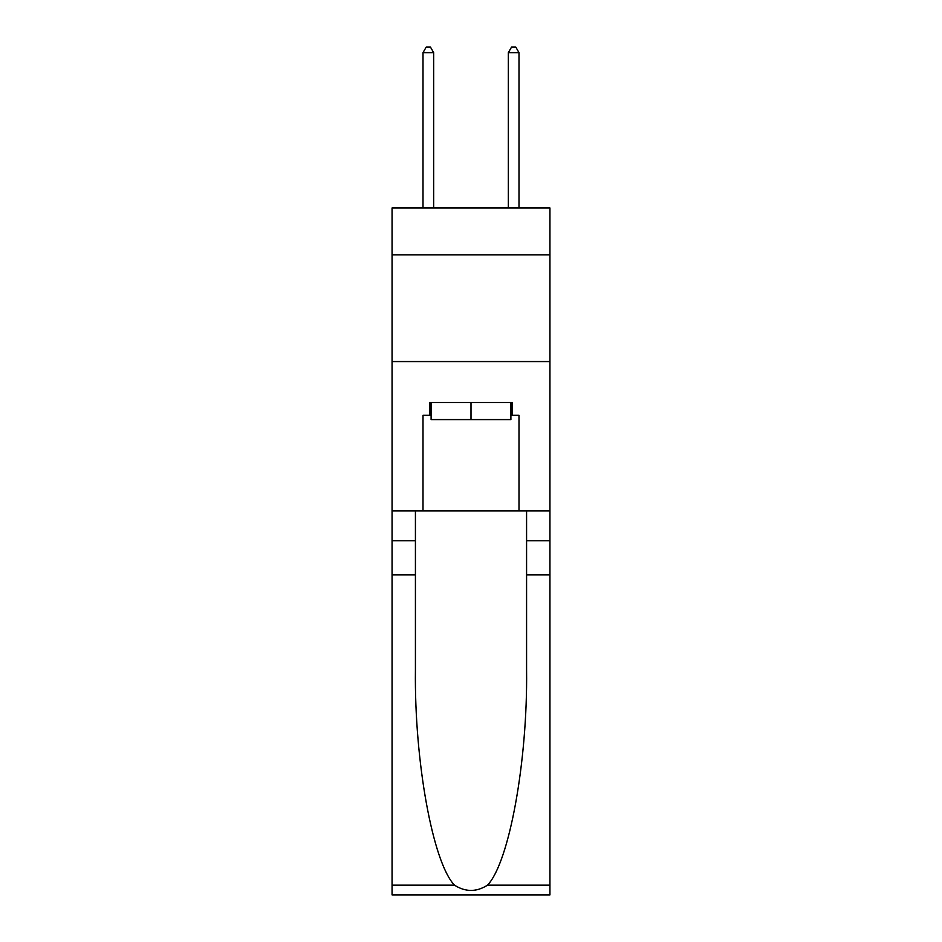 <?xml version="1.0" encoding="UTF-8"?>
<svg xmlns="http://www.w3.org/2000/svg" width="942" height="942" viewBox="0 0 942 942"><rect width="100%" height="100%" fill="white"/><g stroke="black" fill="none" stroke-linecap="round" stroke-linejoin="round"><path stroke-width="1.41" d="M549.94 254.893L549.94 207.958L392.06 207.958L392.06 254.893L549.94 254.893L549.94 510.894L518.995 510.894L518.995 415.316L512.177 415.316L512.177 402.517L429.823 402.517L429.823 415.316L431.106 415.316M392.06 574.891L415.422 574.891L415.422 670.033C414.292 760.959 432.743 862.554 454.491 885.162C465.489 892.18 476.487 892.18 487.509 885.162L549.94 885.162L549.94 894.9L392.06 894.9L392.06 254.893M510.894 402.517L510.894 419.59L431.106 419.59L431.106 402.517M471 402.517L471 419.59M487.509 885.162C509.257 862.554 527.708 760.959 526.578 670.033L526.578 510.894M526.578 574.891L549.94 574.891L549.94 510.894M415.422 510.894L415.422 574.891M549.94 885.162L549.94 574.891M392.06 510.894L423.005 510.894L423.005 415.316L429.823 415.316M392.06 361.563L549.94 361.563M423.005 510.894L518.995 510.894M510.894 415.316L512.177 415.316M433.661 207.958L433.661 52.646L423.005 52.646L423.005 207.958M423.005 52.646L426.196 47.1L430.47 47.1L433.661 52.646M518.995 207.958L518.995 52.646L508.339 52.646L508.339 207.958M508.339 52.646L511.53 47.1L515.804 47.1L518.995 52.646M526.578 540.767L549.94 540.767M415.422 540.767L392.06 540.767M392.06 885.162L454.491 885.162"/></g></svg>
